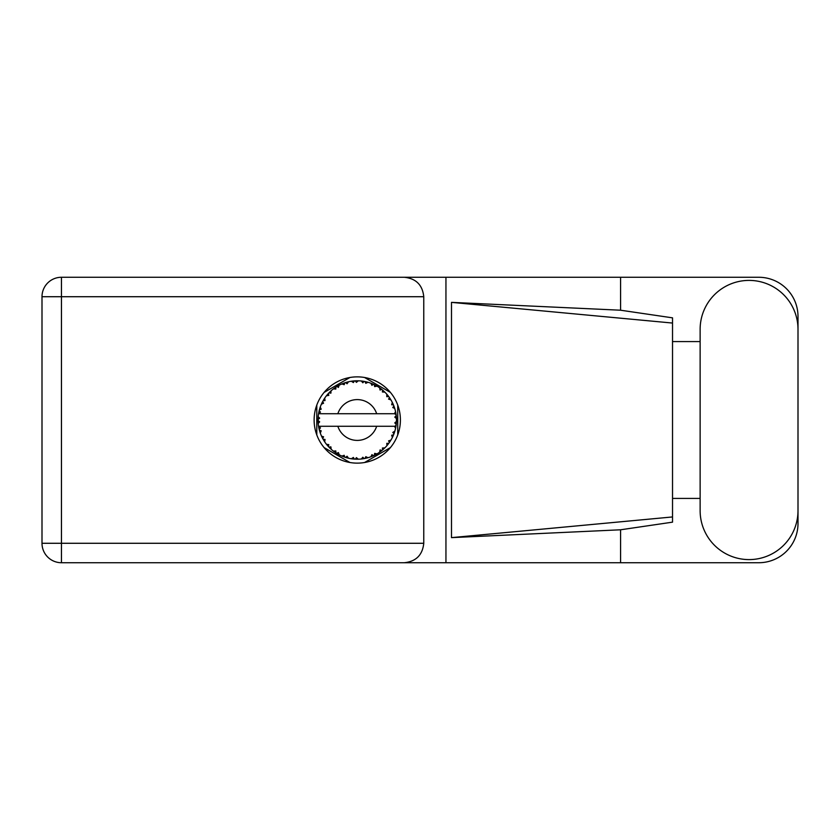 <?xml version="1.0" encoding="UTF-8"?>
<svg xmlns="http://www.w3.org/2000/svg" width="840" height="840" viewBox="0 0 840 840"><rect width="100%" height="100%" fill="white"/><g stroke="black" fill="none" stroke-linecap="round" stroke-linejoin="round"><path stroke-width="1.26" d="M349.955 377.486L324.104 392.417M390.421 392.417L364.56 377.486M397.73 434.931L397.73 405.069M364.56 462.515L390.421 447.584M324.104 447.584L349.955 462.515M316.796 405.069L316.796 434.931M700.13 510.657A48.941 48.941 0 0 0 749.06 559.598A48.941 48.941 0 0 0 798 510.657L798 329.343A48.941 48.941 0 0 0 749.06 280.403A48.941 48.941 0 0 0 700.13 329.343L700.13 510.657M357.262 376.866A43.134 43.134 0 0 0 314.129 420A43.134 43.134 0 0 0 357.262 463.134A43.134 43.134 0 0 0 400.397 420A43.134 43.134 0 0 0 357.262 376.866M798 498.414L798 523.519A39.207 39.207 0 0 1 758.793 562.726L61.446 562.726L61.446 543.28L423.769 543.28C422.531 555.009 416.042 561.498 404.313 562.726M700.13 498.414L672.525 498.414L672.525 522.155L620.582 529.788L620.582 562.726M620.582 529.788L451.49 537.631L451.49 302.369L672.525 323.054L672.525 317.846L620.582 310.212L620.582 277.274L758.793 277.274A39.207 39.207 0 0 1 798 316.481L798 341.586M451.49 537.631L672.525 516.947L672.525 323.054L672.525 341.576L700.13 341.586M620.582 310.212L451.49 302.369M620.582 277.274L445.945 277.274L445.945 562.726M423.769 296.719L61.446 296.719L61.446 543.28L42 543.28A19.446 19.446 0 0 0 61.446 562.726A19.446 19.446 0 0 1 42 543.28L42 296.719A19.446 19.446 0 0 1 61.446 277.274L404.313 277.274C416.042 278.502 422.531 284.991 423.769 296.719L423.769 543.28M445.945 277.274L404.313 277.274M672.525 341.576L672.525 498.425M367.826 457.758L368.004 457.716A39.207 39.207 0 0 0 370.745 456.824L373.59 455.647A39.207 39.207 0 0 0 374.325 455.301L377.044 453.852A39.207 39.207 0 0 0 379.47 452.308L381.938 450.471A39.207 39.207 0 0 0 382.568 449.946L384.836 447.878A39.207 39.207 0 0 0 386.81 445.778L388.742 443.373A39.207 39.207 0 0 0 389.225 442.712L390.905 440.139A39.207 39.207 0 0 0 392.291 437.619L393.572 434.816A39.207 39.207 0 0 0 393.866 434.049L394.853 431.141A39.207 39.207 0 0 0 395.577 428.348L396.113 425.324A39.207 39.207 0 0 0 396.218 424.505L396.449 421.439A39.207 39.207 0 0 0 396.449 418.562L396.438 418.352M396.449 421.439L394.8 422.856L396.218 424.505L396.438 421.565M318.959 411.621L318.759 412.566M318.938 411.705L318.612 413.375M322.224 402.392L321.815 403.221M327.737 394.202L327.233 394.79M335.044 387.692L334.446 388.112M334.467 388.101L333.575 388.752M347.613 381.99L345.534 382.578A39.207 39.207 0 0 0 344.757 382.841L344.064 383.072M343.781 383.177L343.088 383.439M342.594 383.639L341.88 383.933L344.201 384.699L344.757 382.841L341.954 383.954M355.845 380.814L355.205 380.846A39.207 39.207 0 0 0 354.396 380.898L354.312 380.898M353.356 380.982L352.233 381.108M352.181 381.119L351.624 381.192M365.642 381.696L365.012 381.56A39.207 39.207 0 0 0 364.203 381.413L364.13 381.392M363.416 381.276L362.26 381.108M376.058 385.592L374.325 384.699A39.207 39.207 0 0 0 373.59 384.353L373.517 384.31M373.044 384.111L372.288 383.786M381.476 389.151L380.825 388.657M389.603 397.824L389.225 397.288A39.207 39.207 0 0 0 388.742 396.627L388.7 396.564M388.238 395.955L387.471 395M393.256 404.45L392.784 403.399M395.966 413.69L395.798 412.755M395.714 412.325L395.577 411.653L394.422 413.721L376.667 413.721A20.391 20.391 0 0 0 337.858 413.721L376.667 413.721M396.322 423.476L396.385 422.552M394.853 431.141L392.794 432.432L393.992 433.734M394.223 433.083L394.59 432.022M394.244 433.031L394.8 431.351M390.905 440.139L388.584 440.885L389.424 442.439M389.812 441.861L390.327 441.084M390.201 441.273L390.757 440.391M377.044 453.852L374.651 453.39L374.399 455.269M375.879 454.514L376.793 453.999M369.38 457.296L370.545 456.897M358.103 459.207L358.281 459.197A39.207 39.207 0 0 0 361.158 459.018L364.203 458.588A39.207 39.207 0 0 0 365.012 458.441L365.085 458.419M353.735 459.05L354.396 459.102A39.207 39.207 0 0 0 355.205 459.155L355.288 459.165M356.044 459.197L358.155 459.197M341.954 456.046L344.757 457.159A39.207 39.207 0 0 0 345.534 457.422L345.608 457.443M346.647 457.748L347.603 458M347.54 457.989L348.222 458.157M329.69 447.878L330.351 448.529M330.225 448.403L330.96 449.075M324.167 441.042L324.587 441.672M319.651 431.109L319.882 431.855M318.077 421.449L318.139 422.572M395.619 428.148L394.422 426.279L376.667 426.279A20.391 20.391 0 0 1 337.858 426.279L318.56 426.279A39.207 39.207 0 0 0 318.57 426.342L318.602 426.531M319.043 428.757L319.179 429.356L320.45 427.886L318.57 426.342L319.179 429.356A39.207 39.207 0 0 0 319.389 430.143L320.303 433.083A39.207 39.207 0 0 0 321.363 435.761L321.447 435.96M321.72 436.558L322.707 438.532L323.568 436.79L321.584 436.275M322.182 437.524L322.707 438.532A39.207 39.207 0 0 0 323.096 439.247L324.713 441.872A39.207 39.207 0 0 0 326.403 444.203L326.77 444.654M326.991 444.927L327.495 445.526M324.723 441.798L325.028 439.446L323.117 439.278M344.137 456.95L344.757 457.159L344.201 455.301L341.88 456.068L343.56 456.74M347.078 456.236L345.534 457.422L348.506 458.22L347.078 456.236M348.464 458.168L348.506 458.22A39.207 39.207 0 0 0 351.33 458.766L351.54 458.798M351.33 458.766L354.396 459.102L353.388 457.443L351.33 458.766L352.159 458.882M358.281 459.197L356.412 457.632L355.31 459.165M363.09 458.776L364.203 458.588L362.817 457.233L361.368 458.997M368.004 457.716L365.799 456.666L365.012 458.441L365.726 458.283M372.55 456.11L373.59 455.647L371.899 454.681L370.933 456.75M381.056 451.175L381.938 450.471L380.069 449.946L379.649 452.193M384.836 447.878L382.41 448.014L382.651 449.883M388.132 444.181L388.742 443.373L386.799 443.331L386.946 445.61M393.12 435.855L393.572 434.816L391.671 435.257L392.385 437.43M320.303 433.083L321.206 430.826L319.41 430.248M327.726 445.788L328.398 446.544L328.808 444.644L326.477 444.286M328.398 446.544A39.207 39.207 0 0 0 328.955 447.143L329.196 447.384M330.887 446.849L328.955 447.143L331.17 449.274L330.887 446.849M331.159 449.201L331.17 449.274A39.207 39.207 0 0 0 333.396 451.112L335.906 452.886L335.822 450.944L333.396 451.112L335.906 452.886A39.207 39.207 0 0 0 336.599 453.327L336.893 453.506M338.383 452.571L336.599 453.327L339.276 454.839L338.383 452.571M339.245 454.776L339.276 454.839A39.207 39.207 0 0 0 341.88 456.068L342.08 456.151M333.543 451.227L334.089 451.637M343.361 456.666L344.012 456.907M323.421 400.197L323.096 400.754A39.207 39.207 0 0 0 322.707 401.468L321.363 404.24A39.207 39.207 0 0 0 320.303 406.917L319.389 409.857A39.207 39.207 0 0 0 319.179 410.644L318.57 413.658A39.207 39.207 0 0 0 318.203 416.514L318.056 419.591A39.207 39.207 0 0 0 318.056 420.409L318.056 420.515M318.077 418.677L318.056 419.591L319.662 418.131L318.181 416.724M318.581 426.405L318.685 427.056M318.759 427.445L318.917 428.201M318.854 427.906L319.032 428.705M318.15 417.218L318.203 416.514M319.694 408.765L319.389 409.857L321.206 409.175L320.229 407.117M318.255 423.433L319.662 421.869L318.056 420.409L318.203 423.486A39.207 39.207 0 0 0 318.56 426.279M319.389 430.143L319.578 430.846M321.426 435.792L322.707 438.532M318.623 413.616L320.45 412.115L319.158 410.75M319.935 407.978L319.756 408.544M319.725 408.649L319.904 408.093M329.417 392.395L328.955 392.858A39.207 39.207 0 0 0 328.398 393.456L326.403 395.798A39.207 39.207 0 0 0 324.713 398.129L323.463 400.124M323.61 399.882L323.096 400.754L325.028 400.554L324.713 398.129L324.324 398.717M318.056 420.409L318.15 422.772M318.57 426.342L318.843 427.865M318.623 426.384L319.179 429.356M320.303 406.917L320.019 407.736M321.426 404.208L323.568 403.211L322.655 401.562M322.203 402.433L321.668 403.546M324.261 398.832L323.736 399.661M341.88 383.933A39.207 39.207 0 0 0 339.276 385.161L336.599 386.673A39.207 39.207 0 0 0 335.906 387.114L333.396 388.889A39.207 39.207 0 0 0 331.17 390.726L329.511 392.301M329.752 392.06L328.955 392.858L330.887 393.151L331.012 390.863M318.255 416.567L318.056 419.591M326.477 395.787L328.808 395.356L328.325 393.53M337.008 386.431L338.383 387.429L339.087 385.256M320.324 406.98L319.389 409.857M395.945 426.437L396.113 425.324L394.748 426.279M396.396 418.509L396.218 415.495L394.8 417.144L396.449 418.562L396.417 417.827M396.218 415.495A39.207 39.207 0 0 0 396.113 414.677L396.092 414.572M394.495 413.721L396.113 414.677L396.007 413.963M331.17 390.726L330.53 391.314M333.396 388.889L335.822 389.056L335.822 387.167M338.279 385.686L337.68 386.022M351.33 381.234L353.388 382.557L354.396 380.898L351.33 381.234A39.207 39.207 0 0 0 348.506 381.78L348.296 381.822M318.56 413.721L337.858 413.721M395.577 411.653A39.207 39.207 0 0 0 394.853 408.86L394.8 408.66M394.37 407.337L393.866 405.951L392.794 407.568L394.695 408.334M393.876 405.972L393.866 405.951A39.207 39.207 0 0 0 393.572 405.185L393.55 405.153M393.572 405.185L392.291 402.381L391.671 404.744L393.435 404.87M392.28 402.455L392.291 402.381A39.207 39.207 0 0 0 390.905 399.861L390.8 399.683M389.498 397.677L388.584 399.116L390.905 399.861L390.453 399.116M388.542 396.354L386.81 394.223L386.799 396.669L388.679 396.543M386.81 394.223A39.207 39.207 0 0 0 384.836 392.123L384.689 391.976M382.41 391.986L384.836 392.123L382.568 390.054L382.41 391.986M383.061 390.474L382.568 390.054A39.207 39.207 0 0 0 381.938 389.529L381.854 389.466M379.628 387.796L380.069 390.054L381.675 389.319M379.47 387.692A39.207 39.207 0 0 0 377.044 386.148L376.856 386.032M377.044 386.148L374.325 384.699L374.651 386.61L377.044 386.148L376.278 385.707M370.913 383.24L371.899 385.319L373.495 384.3M370.745 383.177A39.207 39.207 0 0 0 368.004 382.284L367.794 382.231M366.912 381.99L365.012 381.56L365.799 383.334L368.004 382.284L367.154 382.053M361.347 381.003L362.817 382.767L364.108 381.392M361.158 380.982A39.207 39.207 0 0 0 358.281 380.804L358.071 380.793M357.157 380.793L355.205 380.846L356.412 382.368L358.281 380.804L357.578 380.793M346.122 382.399L345.534 382.578L347.078 383.764L348.506 381.78L347.466 382.032M324.723 398.202L323.096 400.754M331.159 390.8L328.955 392.858M338.457 385.592L337.733 386.001M348.506 381.78L346.175 382.389M347.413 382.043L346.647 382.253M358.281 380.804L356.003 380.804M339.245 385.224L336.599 386.673M353.094 381.014L354.291 380.898M353.062 381.014L351.876 381.161M355.205 380.846L357.735 380.793M368.004 382.284L365.788 381.728M348.464 381.832L345.534 382.578M357.357 380.793L356.391 380.793M365.012 381.56L367.469 382.137M362.891 381.192L361.704 381.045M361.211 381.034L363.867 381.35M367.101 382.043L366.303 381.843M384.836 392.123L383.197 390.59M370.776 383.24L373.275 384.206M372.593 383.911L371.343 383.407M376.236 385.686L375.501 385.287M383.418 390.789L382.568 390.054M390.905 399.861L389.676 397.929M376.971 386.159L374.325 384.699M387.692 395.272L387.167 394.643M389.225 397.288L390.621 399.389M389.991 398.412L390.421 399.074M381.938 389.529L379.491 387.755M392.889 403.61L392.627 403.064M394.254 407.012L393.907 406.046M394.391 407.379L394.601 408.03M396.385 417.438L396.333 416.671M394.8 408.818L393.866 405.951M396.113 414.677L395.535 411.716M395.577 428.348L395.745 427.497M393.572 434.816L392.553 437.094M392.784 436.601L393.068 435.981M395.535 428.284L396.113 425.324M392.291 437.619L392.616 436.957M392.7 436.779L393.046 436.034M388.742 443.373L387.303 445.2M386.81 445.778L387.377 445.106M379.533 452.277L380.342 451.7M380.394 451.657L380.94 451.248M337.858 426.279L376.667 426.279M379.47 452.308L380.184 451.815M380.237 451.773L380.898 451.29M374.976 454.986L374.419 455.259M373.59 455.647L370.745 456.824M379.491 452.245L381.938 450.471M364.203 458.588L361.904 458.934M362.281 458.892L361.158 459.018M366.713 458.052L367.374 457.884M356.465 459.207L357 459.207M354.396 459.102L351.907 458.85M352.454 458.913L353.136 458.997M365.012 458.441L367.931 457.685M358.229 459.155L355.94 459.186M343.686 456.792L344.253 456.992M342.531 456.341L341.88 456.068M342.741 456.425L343.507 456.719M42 296.719L61.446 296.719L61.446 277.274"/></g></svg>
